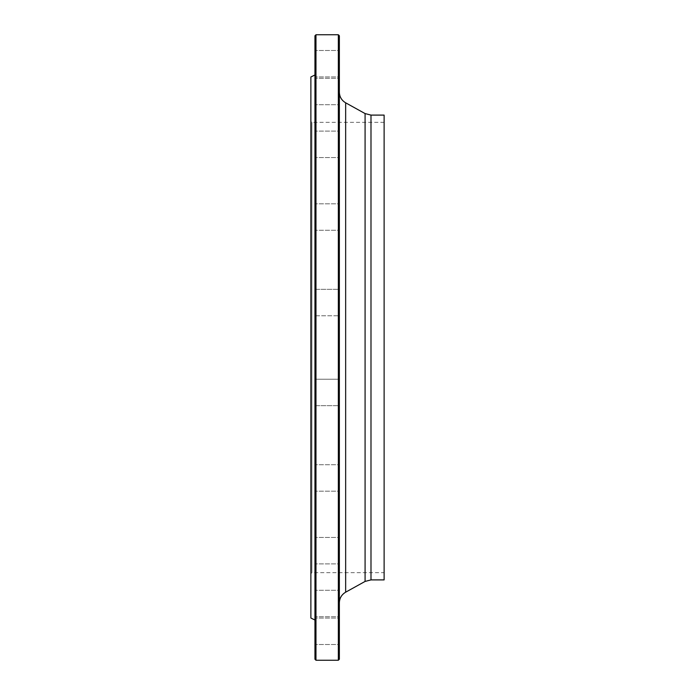 <?xml version="1.0" encoding="UTF-8"?>
<svg xmlns="http://www.w3.org/2000/svg" width="695" height="695" viewBox="0 0 695 695"><rect width="100%" height="100%" fill="white"/><g stroke="black" fill="none" stroke-linecap="round" stroke-linejoin="round"><path stroke-width="0.52" stroke-dasharray="3.48 2.61" d="M338.343 34.75L338.343 660.25M315.973 660.25L315.973 34.75M384.118 572.68L384.118 122.32L384.118 572.68L311.899 572.68L311.899 122.32L311.899 572.68L310.882 573.696L310.882 121.304L310.882 573.696M310.882 76.963L310.882 618.037M314.957 620.027L314.957 74.973L314.957 620.027M314.957 379.392L314.957 406.175L314.957 379.392M314.957 466.832L314.957 491.669L314.957 466.832M314.957 542.595L314.957 564.401L314.957 542.595M314.957 599.264L314.957 617.238L314.957 599.264M314.957 631.286L314.957 617.551L314.957 631.286M314.957 635.525L314.957 617.551L314.957 635.525M314.957 611.574L314.957 589.777L314.957 611.574M314.957 561.777L314.957 536.94L314.957 561.777M314.957 491L314.957 464.208L314.957 491M314.957 406.175L314.957 378.714L314.957 406.175L315.461 405.671L315.461 379.227L315.461 405.671L338.856 405.671L338.856 379.227L338.856 405.671L338.856 379.227L339.36 378.714L339.36 406.175L339.36 378.714L339.36 406.175L339.36 378.714L338.856 379.227L338.856 405.671L339.36 406.175L338.856 405.671L315.461 405.671L315.461 379.227L315.461 405.671L314.957 406.175M314.957 315.608L314.957 288.825L314.957 315.608M314.957 228.168L314.957 203.331L314.957 228.168M314.957 152.405L314.957 130.599L314.957 152.405M314.957 95.736L314.957 77.762L314.957 95.736M314.957 63.714L314.957 77.449L314.957 63.714M314.957 59.475L314.957 77.449L314.957 59.475M314.957 83.426L314.957 105.223L314.957 83.426M314.957 133.223L314.957 158.06L314.957 133.223M314.957 204L314.957 230.792L314.957 204M314.957 288.825L314.957 316.286L314.957 288.825L315.461 289.329L315.461 315.773L315.461 289.329L338.856 289.329L338.856 315.773L338.856 289.329L338.856 315.773L339.36 316.286L339.36 288.825L339.36 316.286L339.36 288.825L339.36 316.286L338.856 315.773L338.856 289.329L339.36 288.825L338.856 289.329L315.461 289.329L315.461 315.773L315.461 289.329L314.957 288.825M314.957 35.766L314.957 659.234M339.36 489.054L339.36 464.208L339.36 489.054M339.36 558.737L339.36 536.94L339.36 558.737M339.36 607.751L339.36 589.777L339.36 607.751M339.36 631.286L339.36 617.551L339.36 631.286M339.36 627.046L339.36 645.012L339.36 627.046M339.36 595.433L339.36 617.238L339.36 595.433M339.36 539.563L339.36 564.401L339.36 539.563M339.36 464.886L339.36 491.669L339.36 464.886M339.36 205.946L339.36 230.792L339.36 205.946M339.36 136.263L339.36 158.06L339.36 136.263M339.36 87.249L339.36 105.223L339.36 87.249M339.36 63.714L339.36 77.449L339.36 63.714M339.36 67.954L339.36 49.988L339.36 67.954M339.36 99.567L339.36 77.762L339.36 99.567M339.36 155.437L339.36 130.599L339.36 155.437M339.36 230.114L339.36 203.331L339.36 230.114M339.36 602.86L339.36 92.14L339.36 602.86M339.36 659.234L339.36 35.766M384.118 115.101L384.118 579.899M384.118 122.32L311.899 122.32L310.882 121.304M315.461 204.486L315.461 230.28L315.461 204.486M338.856 229.637L338.856 203.835L338.856 229.637M315.461 133.631L315.461 157.557L315.461 133.631M338.856 155.028L338.856 131.112L338.856 155.028M315.461 83.721L315.461 104.719L315.461 83.721M338.856 99.263L338.856 78.274L338.856 99.263M315.461 59.631L315.461 76.937L315.461 59.631M338.856 67.797L338.856 50.492L338.856 67.797M315.461 63.714L315.461 50.492L315.461 63.714M338.856 63.714L338.856 50.492L338.856 63.714M315.461 95.58L315.461 78.274L315.461 95.58M338.856 87.405L338.856 104.719L338.856 87.405M315.461 152.101L315.461 131.112L315.461 152.101M338.856 136.559L338.856 157.557L338.856 136.559M315.461 227.752L315.461 203.835L315.461 227.752M338.856 206.363L338.856 230.28L338.856 206.363M315.461 490.514L315.461 464.72L315.461 490.514M338.856 465.363L338.856 491.165L338.856 465.363M315.461 561.369L315.461 537.443L315.461 561.369M338.856 539.972L338.856 563.888L338.856 539.972M315.461 611.279L315.461 590.281L315.461 611.279M338.856 595.737L338.856 616.726L338.856 595.737M315.461 635.369L315.461 618.064L315.461 635.369M338.856 627.203L338.856 644.508L338.856 627.203M315.461 631.286L315.461 644.508L315.461 631.286M338.856 631.286L338.856 644.508L338.856 631.286M315.461 599.42L315.461 616.726L315.461 599.42M338.856 607.595L338.856 590.281L338.856 607.595M315.461 542.899L315.461 563.888L315.461 542.899M338.856 558.441L338.856 537.443L338.856 558.441M315.461 467.249L315.461 491.165L315.461 467.249M338.856 488.637L338.856 464.72L338.856 488.637M365.084 113.572L365.084 581.428M345.658 592.183L345.658 102.817M370.991 579.899L370.991 115.101M315.461 315.773L338.856 315.773L315.461 315.773L314.957 316.286L315.461 315.773M315.461 203.835L314.957 203.331L315.461 203.835L338.856 203.835L339.36 203.331L338.856 203.835L315.461 203.835M315.461 230.28L314.957 230.792L315.461 230.28L338.856 230.28L339.36 230.792L338.856 230.28L315.461 230.28M315.461 131.112L314.957 130.599L315.461 131.112L338.856 131.112L339.36 130.599L338.856 131.112L315.461 131.112M315.461 157.557L314.957 158.06L315.461 157.557L338.856 157.557L339.36 158.06L338.856 157.557L315.461 157.557M315.461 78.274L314.957 77.762L315.461 78.274L338.856 78.274L339.36 77.762L338.856 78.274L315.461 78.274M315.461 104.719L314.957 105.223L315.461 104.719L338.856 104.719L339.36 105.223L338.856 104.719L315.461 104.719M315.461 50.492L314.957 49.988L315.461 50.492L338.856 50.492L339.36 49.988L338.856 50.492L315.461 50.492M315.461 76.937L314.957 77.449L315.461 76.937L338.856 76.937L339.36 77.449L338.856 76.937L315.461 76.937M315.461 379.227L314.957 378.714L315.461 379.227L338.856 379.227L315.461 379.227M315.461 464.72L314.957 464.208L315.461 464.72L338.856 464.72L339.36 464.208L338.856 464.72L315.461 464.72M315.461 491.165L314.957 491.669L315.461 491.165L338.856 491.165L339.36 491.669L338.856 491.165L315.461 491.165M315.461 537.443L314.957 536.94L315.461 537.443L338.856 537.443L339.36 536.94L338.856 537.443L315.461 537.443M315.461 563.888L314.957 564.401L315.461 563.888L338.856 563.888L339.36 564.401L338.856 563.888L315.461 563.888M315.461 590.281L314.957 589.777L315.461 590.281L338.856 590.281L339.36 589.777L338.856 590.281L315.461 590.281M315.461 616.726L314.957 617.238L315.461 616.726L338.856 616.726L339.36 617.238L338.856 616.726L315.461 616.726M315.461 618.064L314.957 617.551L315.461 618.064L338.856 618.064L339.36 617.551L338.856 618.064L315.461 618.064M315.461 644.508L314.957 645.012L315.461 644.508L338.856 644.508L339.36 645.012L338.856 644.508L315.461 644.508"/><path stroke-width="1.04" d="M338.343 660.25L338.343 34.75L315.973 34.75L315.973 660.25L338.343 660.25L339.36 659.234L339.36 35.766L338.343 34.75M314.957 620.027L310.882 618.037L310.882 76.963L314.957 74.973M315.973 660.25L314.957 659.234L314.957 35.766L315.973 34.75M370.991 579.899L370.991 115.101L384.118 115.101L384.118 579.899L370.991 579.899L365.084 581.428L345.658 592.183C341.627 594.599 339.525 598.16 339.36 602.86M365.084 581.428L365.084 113.572L345.658 102.817L345.658 592.183M370.991 115.101L365.084 113.572M345.658 102.817C341.627 100.401 339.525 96.84 339.36 92.14"/></g></svg>

